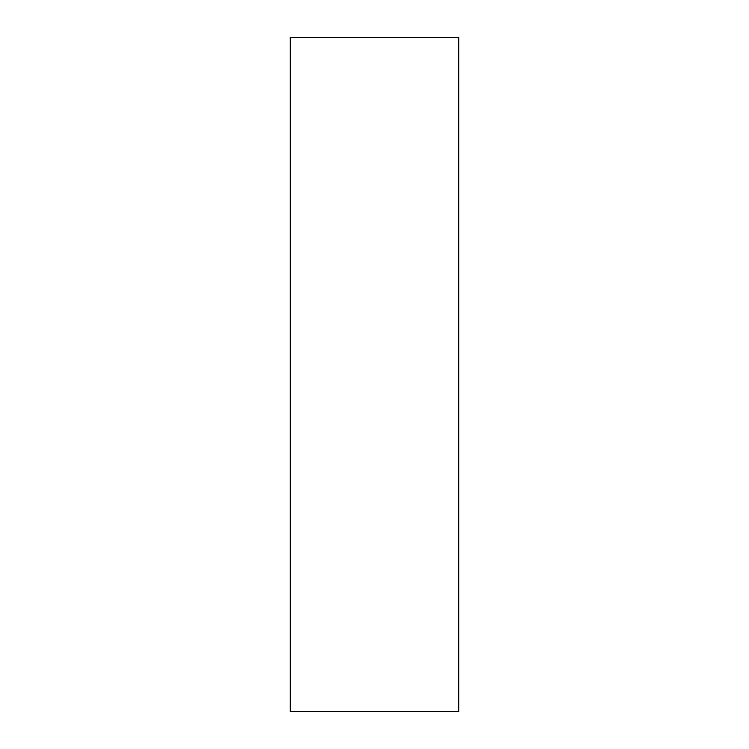 <?xml version="1.0" encoding="UTF-8"?>
<svg xmlns="http://www.w3.org/2000/svg" width="749" height="749" viewBox="0 0 749 749"><rect width="100%" height="100%" fill="white"/><g stroke="black" fill="none" stroke-linecap="round" stroke-linejoin="round"><path stroke-width="1.12" d="M290.238 37.45L458.762 37.45L458.762 711.55L290.238 711.55L290.238 37.45"/></g></svg>
